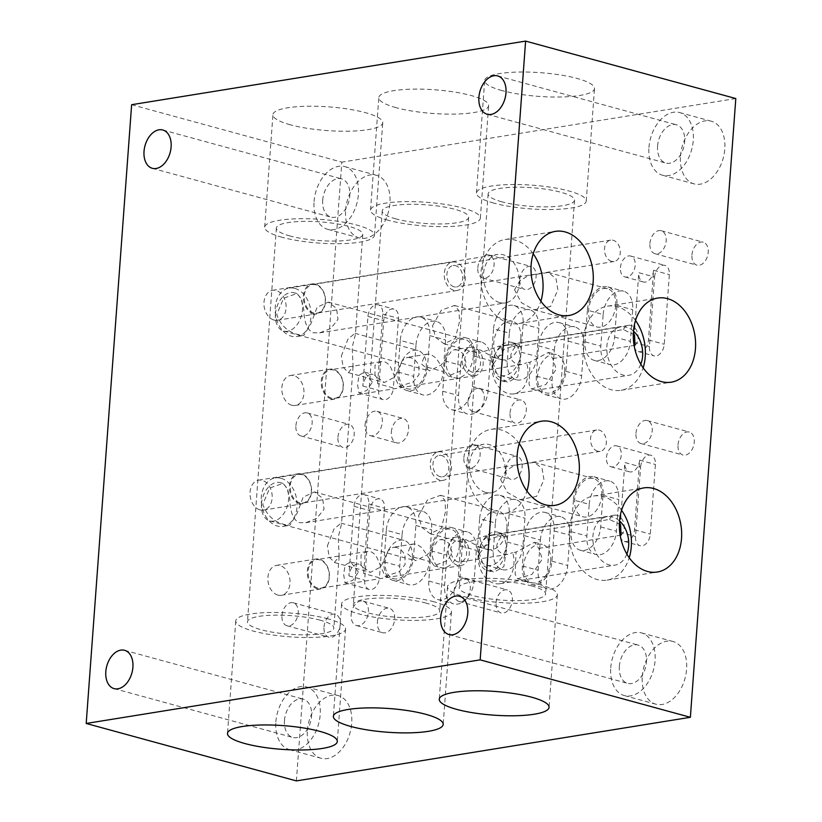 <?xml version="1.0" encoding="UTF-8"?>
<svg xmlns="http://www.w3.org/2000/svg" width="822" height="822" viewBox="0 0 822 822"><rect width="100%" height="100%" fill="white"/><g stroke="black" fill="none" stroke-linecap="round" stroke-linejoin="round"><path stroke-width="0.62" stroke-dasharray="4.11 3.08" d="M280.908 478.24A24.547 17.745 80.8 0 0 275.236 477.911A24.547 17.745 80.8 0 0 261.232 501.101A24.547 17.745 80.8 0 0 277.394 526.049A24.547 17.745 80.8 0 0 283.066 526.378A24.547 17.745 80.8 0 0 297.071 503.187A24.547 17.745 80.8 0 0 280.908 478.24M285.563 524.734C274.476 522.422 266.893 515.61 262.793 504.307L269.75 488.032L282.984 483.357L287.566 488.658L289.878 499.94C290.217 511.839 293.187 519.391 298.787 522.597L305.763 522.72L316.799 518.353L324.032 509.27L322.635 498.235L314.312 491.916L303.154 497.176L296.948 513.647L289.919 525.279L285.563 524.734M485.71 492.419A24.547 17.745 -99.2 0 1 469.547 467.471A24.547 17.745 -99.2 0 1 483.552 444.281A24.547 17.745 -99.2 0 1 489.224 444.61A24.547 17.745 -99.2 0 1 505.386 469.557A24.547 17.745 -99.2 0 1 491.381 492.748A24.547 17.745 -99.2 0 1 485.71 492.419M479.473 553.689L490.703 538.646L505.499 534.331L507.246 538.595L506.558 549.312L503.814 566.697L493.734 572.287L483.49 565.628L479.473 553.689M478.938 553.545A19.851 13.029 105.3 0 1 497.721 532.204A19.851 13.029 105.3 0 1 506.033 549.168A19.851 13.029 105.3 0 1 487.251 570.509A19.851 13.029 105.3 0 1 478.938 553.545M626.857 554.038A24.547 17.745 -99.2 0 1 614.712 565.187A24.547 17.745 -99.2 0 1 609.04 564.858A24.547 17.745 -99.2 0 1 592.878 539.91A24.547 17.745 -99.2 0 1 606.883 516.709A24.547 17.745 -99.2 0 1 612.554 517.038A24.547 17.745 -99.2 0 1 619.552 520.994M620.62 524.826L609.492 519.432L501.153 536.92A24.547 17.745 80.8 0 0 497.813 535.564A24.547 17.745 80.8 0 0 492.142 535.235A24.547 17.745 80.8 0 0 478.137 558.436A24.547 17.745 80.8 0 0 494.299 583.373A24.547 17.745 80.8 0 0 499.961 583.702A24.547 17.745 80.8 0 0 512.671 552.62L516.052 552.076L515.117 574.27L517.552 578.791L531.916 574.383L542.284 559.073L538.831 548.397L534.506 542.253L516.052 552.076M621.576 510.318A42.6 30.794 80.8 0 0 603.338 496.591A42.6 30.794 80.8 0 0 593.494 496.015A42.6 30.794 80.8 0 0 569.194 536.273A42.6 30.794 80.8 0 0 597.245 579.561A42.6 30.794 80.8 0 0 607.078 580.127A42.6 30.794 80.8 0 0 629.231 557.727M519.268 443.623A42.6 30.794 80.8 0 0 501.019 429.906A42.6 30.794 80.8 0 0 491.186 429.331A42.6 30.794 80.8 0 0 466.875 469.578A42.6 30.794 80.8 0 0 494.926 512.866A42.6 30.794 80.8 0 0 504.77 513.442A42.6 30.794 80.8 0 0 526.923 491.032M299.753 502.766A14.436 10.439 -99.2 0 1 290.248 488.093A14.436 10.439 -99.2 0 1 298.489 474.448A14.436 10.439 -99.2 0 1 301.818 474.643A14.436 10.439 -99.2 0 1 311.333 489.316A14.436 10.439 -99.2 0 1 303.092 502.961A14.436 10.439 -99.2 0 1 299.753 502.766M439.811 480.161A14.436 10.439 -99.2 0 1 430.307 465.488A14.436 10.439 -99.2 0 1 438.547 451.843A14.436 10.439 -99.2 0 1 441.876 452.038A14.436 10.439 -99.2 0 1 451.391 466.711A14.436 10.439 -99.2 0 1 443.15 480.356A14.436 10.439 -99.2 0 1 439.811 480.161M440.068 476.647A10.83 7.83 -99.2 0 1 432.937 465.642A10.83 7.83 -99.2 0 1 439.123 455.409A10.83 7.83 -99.2 0 1 441.62 455.552A10.83 7.83 -99.2 0 1 448.75 466.557A10.83 7.83 -99.2 0 1 442.575 476.791A10.83 7.83 -99.2 0 1 440.068 476.647M597.656 451.206A10.83 7.83 -99.2 0 1 590.525 440.191A10.83 7.83 -99.2 0 1 596.71 429.968A10.83 7.83 -99.2 0 1 599.207 430.112A10.83 7.83 -99.2 0 1 606.338 441.116A10.83 7.83 -99.2 0 1 600.163 451.35A10.83 7.83 -99.2 0 1 597.656 451.206M260.009 509.887A15.166 10.963 -99.2 0 1 250.032 494.474A15.166 10.963 -99.2 0 1 258.683 480.151A15.166 10.963 -99.2 0 1 262.177 480.346A15.166 10.963 -99.2 0 1 272.164 495.758A15.166 10.963 -99.2 0 1 263.513 510.082A15.166 10.963 -99.2 0 1 260.009 509.887M299.413 503.526A15.166 10.963 -99.2 0 1 289.426 488.114A15.166 10.963 -99.2 0 1 298.078 473.791A15.166 10.963 -99.2 0 1 301.582 473.986A15.166 10.963 -99.2 0 1 311.559 489.398A15.166 10.963 -99.2 0 1 302.907 503.722A15.166 10.963 -99.2 0 1 299.413 503.526M277.877 595.097A15.166 10.963 -99.2 0 1 267.89 579.685A15.166 10.963 -99.2 0 1 276.541 565.361A15.166 10.963 -99.2 0 1 280.045 565.567A15.166 10.963 -99.2 0 1 290.032 580.969A15.166 10.963 -99.2 0 1 281.381 595.303A15.166 10.963 -99.2 0 1 277.877 595.097M317.271 588.737A15.166 10.963 -99.2 0 1 307.294 573.324A15.166 10.963 -99.2 0 1 315.946 559.001A15.166 10.963 -99.2 0 1 319.439 559.207A15.166 10.963 -99.2 0 1 329.427 574.609A15.166 10.963 -99.2 0 1 320.775 588.942A15.166 10.963 -99.2 0 1 317.271 588.737M317.621 587.987A14.436 10.439 -99.2 0 1 308.116 573.314A14.436 10.439 -99.2 0 1 316.357 559.669A14.436 10.439 -99.2 0 1 319.686 559.854A14.436 10.439 -99.2 0 1 329.19 574.537A14.436 10.439 -99.2 0 1 320.96 588.182A14.436 10.439 -99.2 0 1 317.621 587.987M609.492 519.432A10.83 7.83 -99.2 0 1 614.568 515.178A10.83 7.83 -99.2 0 1 617.075 515.322A10.83 7.83 -99.2 0 1 623.929 524.087A10.83 7.83 -99.2 0 1 621.011 535.132M443.654 539.849L440.366 539.643L438.044 540.424L427.337 554.778L415.511 560.738L407.496 553.761L410.959 544.801L413.353 544L416.733 544.195L422.035 547.822L434.098 565.824L447.898 560.399L451.966 552.035L449.12 543.455L443.654 539.849M396.368 547.483L393.173 547.267L388.128 550.709L380.894 566.841L370.445 572.348L361.043 565.711L361.043 555.086L366.982 551.49L370.455 551.665C373.743 552.754 376.209 555.425 377.863 559.679L385.086 576.345L399.143 571.804L405.061 564.58L404.948 555.302C402.842 551.11 399.985 548.5 396.368 547.483M457.679 565.372A14.436 10.439 -99.2 0 1 448.165 550.699A14.436 10.439 -99.2 0 1 456.405 537.054A14.436 10.439 -99.2 0 1 459.745 537.249A14.436 10.439 -99.2 0 1 469.249 551.922A14.436 10.439 -99.2 0 1 461.008 565.567A14.436 10.439 -99.2 0 1 457.679 565.372M487.364 536.263L484.569 536.17L465.067 543.188L463.875 539.509L466.074 539.694L479.668 547.175L488.967 544.544L487.364 536.263M457.936 561.858A10.83 7.83 -99.2 0 1 450.805 550.853A10.83 7.83 -99.2 0 1 456.981 540.619A10.83 7.83 -99.2 0 1 459.488 540.763A10.83 7.83 -99.2 0 1 466.619 551.768A10.83 7.83 -99.2 0 1 460.433 562.001A10.83 7.83 -99.2 0 1 457.936 561.858M501.153 536.92C494.597 545.068 495.553 550.894 504.02 554.418L507.842 554.347L512.671 552.62M323.991 627.063A11.909 7.819 105.3 0 1 335.263 614.26A11.909 7.819 105.3 0 1 340.246 624.443A11.909 7.819 105.3 0 1 328.975 637.245A11.909 7.819 105.3 0 1 323.991 627.063M281.956 615.575A11.909 7.819 105.3 0 1 293.218 602.773A11.909 7.819 105.3 0 1 298.201 612.955A11.909 7.819 105.3 0 1 286.94 625.758A11.909 7.819 105.3 0 1 281.956 615.575M678.016 444.846A11.909 7.819 105.3 0 1 689.278 432.043A11.909 7.819 105.3 0 1 694.261 442.226A11.909 7.819 105.3 0 1 683 455.028A11.909 7.819 105.3 0 1 678.016 444.846M635.971 433.358A11.909 7.819 105.3 0 1 647.243 420.556A11.909 7.819 105.3 0 1 652.226 430.738A11.909 7.819 105.3 0 1 640.955 443.541A11.909 7.819 105.3 0 1 635.971 433.358M505.91 469.157A11.909 7.819 105.3 0 1 517.172 456.354A11.909 7.819 105.3 0 1 522.155 466.536A11.909 7.819 105.3 0 1 510.894 479.339A11.909 7.819 105.3 0 1 505.91 469.157M463.865 457.669A11.909 7.819 105.3 0 1 475.137 444.866A11.909 7.819 105.3 0 1 480.12 455.049A11.909 7.819 105.3 0 1 468.859 467.852A11.909 7.819 105.3 0 1 463.865 457.669M496.098 602.752A11.909 7.819 105.3 0 1 507.359 589.949A11.909 7.819 105.3 0 1 512.353 600.132A11.909 7.819 105.3 0 1 501.081 612.935A11.909 7.819 105.3 0 1 496.098 602.752M454.063 591.265A11.909 7.819 105.3 0 1 465.324 578.462A11.909 7.819 105.3 0 1 470.307 588.644A11.909 7.819 105.3 0 1 459.046 601.447A11.909 7.819 105.3 0 1 454.063 591.265M377.411 621.915A12.638 8.292 105.3 0 1 389.361 608.331A12.638 8.292 105.3 0 1 394.652 619.13A12.638 8.292 105.3 0 1 382.703 632.714A12.638 8.292 105.3 0 1 377.411 621.915M351.138 614.733A12.638 8.292 105.3 0 1 363.088 601.149A12.638 8.292 105.3 0 1 368.379 611.948A12.638 8.292 105.3 0 1 356.429 625.532A12.638 8.292 105.3 0 1 351.138 614.733M606.472 457.525A10.83 7.11 105.3 0 1 616.716 445.884A10.83 7.11 105.3 0 1 621.247 455.141A10.83 7.11 105.3 0 1 611.003 466.783A10.83 7.11 105.3 0 1 606.472 457.525M261.478 503.948A19.851 13.029 105.3 0 1 280.251 482.606A19.851 13.029 105.3 0 1 288.563 499.581A19.851 13.029 105.3 0 1 269.78 520.922A19.851 13.029 105.3 0 1 261.478 503.948M459.344 546.25A19.851 13.029 -74.7 0 0 451.042 529.286A19.851 13.029 -74.7 0 0 432.259 550.617A19.851 13.029 -74.7 0 0 440.571 567.591A19.851 13.029 -74.7 0 0 459.344 546.25M550.699 561.375A19.851 13.029 -74.7 0 0 542.386 544.411A19.851 13.029 -74.7 0 0 523.614 565.752A19.851 13.029 -74.7 0 0 531.916 582.716A19.851 13.029 -74.7 0 0 550.699 561.375M363.673 573.509L368.78 503.896A10.83 7.11 105.3 0 0 364.249 494.639A10.83 7.11 105.3 0 0 354.005 506.28L348.898 575.893A10.83 7.11 105.3 0 1 359.142 564.252A10.83 7.11 105.3 0 1 363.673 573.509L379.435 577.815A10.83 7.11 105.3 0 1 369.191 589.456A10.83 7.11 105.3 0 1 364.66 580.198L369.777 510.585A10.83 7.11 105.3 0 1 380.011 498.954A10.83 7.11 105.3 0 1 384.552 508.202L379.435 577.815M358.413 572.071L350.686 561.94L345.106 564.981L343.637 574.455L344.973 582.839L352.761 580.394L358.413 572.071M640.626 466.865A10.83 7.11 105.3 0 1 650.87 455.224A10.83 7.11 105.3 0 1 655.401 464.471L650.294 534.084A10.83 7.11 105.3 0 1 640.05 545.726A10.83 7.11 105.3 0 1 635.519 536.468L640.626 466.865L624.864 462.55A10.83 7.11 105.3 0 0 629.395 471.807A10.83 7.11 105.3 0 0 639.639 460.166L634.522 529.779A10.83 7.11 105.3 0 1 624.288 541.421A10.83 7.11 105.3 0 1 619.757 532.163L624.864 462.55M294.851 288.388A24.547 17.745 80.8 0 0 289.18 288.06A24.547 17.745 80.8 0 0 275.175 311.261A24.547 17.745 80.8 0 0 291.337 336.208A24.547 17.745 80.8 0 0 297.009 336.537A24.547 17.745 80.8 0 0 311.014 313.336A24.547 17.745 80.8 0 0 294.851 288.388M299.506 334.893C288.419 332.571 280.826 325.769 276.737 314.466L283.693 298.18L296.917 293.516L301.499 298.807L303.821 310.089C304.161 321.998 307.12 329.55 312.73 332.756L319.707 332.869L330.742 328.502L337.976 319.429L336.568 308.384L328.255 302.075L317.097 307.325L310.891 323.796L303.852 335.427L299.506 334.893M499.653 302.578A24.547 17.745 -99.2 0 1 483.49 277.63A24.547 17.745 -99.2 0 1 497.495 254.43A24.547 17.745 -99.2 0 1 503.167 254.758A24.547 17.745 -99.2 0 1 519.329 279.706A24.547 17.745 -99.2 0 1 505.325 302.907A24.547 17.745 -99.2 0 1 499.653 302.578M493.416 363.848L504.646 348.805L519.442 344.48L521.189 348.754L520.501 359.471L517.757 376.856L507.677 382.435L497.433 375.777L493.416 363.848M492.881 363.694A19.851 13.029 105.3 0 1 511.664 342.353A19.851 13.029 105.3 0 1 519.966 359.327A19.851 13.029 105.3 0 1 501.194 380.668A19.851 13.029 105.3 0 1 492.881 363.694M640.8 364.197A24.547 17.745 -99.2 0 1 628.655 375.335A24.547 17.745 -99.2 0 1 622.984 375.007A24.547 17.745 -99.2 0 1 606.821 350.059A24.547 17.745 -99.2 0 1 620.826 326.868A24.547 17.745 -99.2 0 1 626.498 327.197A24.547 17.745 -99.2 0 1 633.495 331.143M634.553 334.986L623.436 329.581L515.096 347.069A24.547 17.745 80.8 0 0 511.746 345.723A24.547 17.745 80.8 0 0 506.085 345.394A24.547 17.745 80.8 0 0 492.07 368.585A24.547 17.745 80.8 0 0 508.243 393.533A24.547 17.745 80.8 0 0 513.904 393.861A24.547 17.745 80.8 0 0 526.614 362.779L529.995 362.235L529.049 384.429L531.495 388.94L545.859 384.542L556.227 369.232L552.774 358.556L548.449 352.412L529.995 362.235M635.519 320.467A42.6 30.794 80.8 0 0 617.271 306.74A42.6 30.794 80.8 0 0 607.437 306.174A42.6 30.794 80.8 0 0 583.137 346.422A42.6 30.794 80.8 0 0 611.178 389.71A42.6 30.794 80.8 0 0 621.021 390.286A42.6 30.794 80.8 0 0 643.174 367.876M533.211 253.782A42.6 30.794 80.8 0 0 514.962 240.055A42.6 30.794 80.8 0 0 505.129 239.49A42.6 30.794 80.8 0 0 480.819 279.737A42.6 30.794 80.8 0 0 508.869 323.025A42.6 30.794 80.8 0 0 518.703 323.601A42.6 30.794 80.8 0 0 540.855 301.191M313.696 312.925A14.436 10.439 -99.2 0 1 304.191 298.252A14.436 10.439 -99.2 0 1 312.432 284.607A14.436 10.439 -99.2 0 1 315.761 284.802A14.436 10.439 -99.2 0 1 325.276 299.475A14.436 10.439 -99.2 0 1 317.035 313.12A14.436 10.439 -99.2 0 1 313.696 312.925M453.754 290.31A14.436 10.439 -99.2 0 1 444.25 275.637A14.436 10.439 -99.2 0 1 452.49 261.992A14.436 10.439 -99.2 0 1 455.82 262.187A14.436 10.439 -99.2 0 1 465.324 276.86A14.436 10.439 -99.2 0 1 457.094 290.505A14.436 10.439 -99.2 0 1 453.754 290.31M454.011 286.796A10.83 7.83 -99.2 0 1 446.88 275.791A10.83 7.83 -99.2 0 1 453.066 265.557A10.83 7.83 -99.2 0 1 455.563 265.701A10.83 7.83 -99.2 0 1 462.694 276.706A10.83 7.83 -99.2 0 1 456.518 286.94A10.83 7.83 -99.2 0 1 454.011 286.796M611.599 261.355A10.83 7.83 -99.2 0 1 604.468 250.35A10.83 7.83 -99.2 0 1 610.654 240.116A10.83 7.83 -99.2 0 1 613.15 240.26A10.83 7.83 -99.2 0 1 620.281 251.265A10.83 7.83 -99.2 0 1 614.106 261.499A10.83 7.83 -99.2 0 1 611.599 261.355M273.952 320.035A15.166 10.963 -99.2 0 1 263.965 304.633A15.166 10.963 -99.2 0 1 272.616 290.3A15.166 10.963 -99.2 0 1 276.12 290.505A15.166 10.963 -99.2 0 1 286.107 305.918A15.166 10.963 -99.2 0 1 277.456 320.241A15.166 10.963 -99.2 0 1 273.952 320.035M313.346 313.675A15.166 10.963 -99.2 0 1 303.369 298.273A15.166 10.963 -99.2 0 1 312.021 283.939A15.166 10.963 -99.2 0 1 315.514 284.145A15.166 10.963 -99.2 0 1 325.502 299.557A15.166 10.963 -99.2 0 1 316.85 313.881A15.166 10.963 -99.2 0 1 313.346 313.675M291.82 405.246A15.166 10.963 -99.2 0 1 281.833 389.844A15.166 10.963 -99.2 0 1 290.485 375.51A15.166 10.963 -99.2 0 1 293.988 375.716A15.166 10.963 -99.2 0 1 303.965 391.128A15.166 10.963 -99.2 0 1 295.314 405.452A15.166 10.963 -99.2 0 1 291.82 405.246M331.215 398.886A15.166 10.963 -99.2 0 1 321.227 383.484A15.166 10.963 -99.2 0 1 329.879 369.15A15.166 10.963 -99.2 0 1 333.383 369.355A15.166 10.963 -99.2 0 1 343.37 384.768A15.166 10.963 -99.2 0 1 334.718 399.091A15.166 10.963 -99.2 0 1 331.215 398.886M331.564 398.136A14.436 10.439 -99.2 0 1 322.049 383.463A14.436 10.439 -99.2 0 1 330.29 369.818A14.436 10.439 -99.2 0 1 333.629 370.013A14.436 10.439 -99.2 0 1 343.134 384.686A14.436 10.439 -99.2 0 1 334.893 398.331A14.436 10.439 -99.2 0 1 331.564 398.136M623.436 329.581A10.83 7.83 -99.2 0 1 628.511 325.327A10.83 7.83 -99.2 0 1 631.019 325.471A10.83 7.83 -99.2 0 1 637.872 334.235A10.83 7.83 -99.2 0 1 634.954 345.291M457.597 349.997L454.309 349.802L451.987 350.583L441.27 364.927L429.454 370.897L421.439 363.91L424.902 354.95L427.296 354.159L430.677 354.344L435.979 357.981L448.041 375.973L461.841 370.558L465.91 362.194L463.063 353.604L457.597 349.997M410.312 357.632L407.116 357.416L402.071 360.868L394.837 376.99L384.388 382.507L374.986 375.86L374.986 365.235L380.915 361.649L384.398 361.814C387.686 362.903 390.152 365.574 391.806 369.838L399.03 386.504L413.086 381.953L419.004 374.729L418.891 365.461C416.785 361.259 413.928 358.649 410.312 357.632M471.623 375.531A14.436 10.439 -99.2 0 1 462.108 360.848A14.436 10.439 -99.2 0 1 470.348 347.213A14.436 10.439 -99.2 0 1 473.688 347.398A14.436 10.439 -99.2 0 1 483.192 362.07A14.436 10.439 -99.2 0 1 474.952 375.716A14.436 10.439 -99.2 0 1 471.623 375.531M501.307 346.411L498.512 346.319L479 353.337L477.818 349.658L480.017 349.853L493.611 357.334L502.91 354.703L501.307 346.411M471.879 372.006A10.83 7.83 -99.2 0 1 464.749 361.002A10.83 7.83 -99.2 0 1 470.924 350.768A10.83 7.83 -99.2 0 1 473.431 350.912A10.83 7.83 -99.2 0 1 480.562 361.927A10.83 7.83 -99.2 0 1 474.376 372.161A10.83 7.83 -99.2 0 1 471.879 372.006M515.096 347.069C508.541 355.217 509.496 361.053 517.963 364.567L521.785 364.506L526.614 362.779M337.934 437.222A11.909 7.819 105.3 0 1 349.196 424.409A11.909 7.819 105.3 0 1 354.19 434.591A11.909 7.819 105.3 0 1 342.918 447.394A11.909 7.819 105.3 0 1 337.934 437.222M295.899 425.734A11.909 7.819 105.3 0 1 307.161 412.921A11.909 7.819 105.3 0 1 312.144 423.104A11.909 7.819 105.3 0 1 300.883 435.907A11.909 7.819 105.3 0 1 295.899 425.734M691.949 254.995A11.909 7.819 105.3 0 1 703.221 242.192A11.909 7.819 105.3 0 1 708.204 252.375A11.909 7.819 105.3 0 1 696.943 265.177A11.909 7.819 105.3 0 1 691.949 254.995M649.914 243.507A11.909 7.819 105.3 0 1 661.176 230.705A11.909 7.819 105.3 0 1 666.169 240.887A11.909 7.819 105.3 0 1 654.898 253.69A11.909 7.819 105.3 0 1 649.914 243.507M519.853 279.316A11.909 7.819 105.3 0 1 531.115 266.503A11.909 7.819 105.3 0 1 536.098 276.685A11.909 7.819 105.3 0 1 524.837 289.488A11.909 7.819 105.3 0 1 519.853 279.316M477.808 267.828A11.909 7.819 105.3 0 1 489.08 255.015A11.909 7.819 105.3 0 1 494.063 265.198A11.909 7.819 105.3 0 1 482.791 278A11.909 7.819 105.3 0 1 477.808 267.828M510.041 412.911A11.909 7.819 105.3 0 1 521.302 400.098A11.909 7.819 105.3 0 1 526.286 410.281A11.909 7.819 105.3 0 1 515.024 423.083A11.909 7.819 105.3 0 1 510.041 412.911M467.995 401.413A11.909 7.819 105.3 0 1 479.267 388.611A11.909 7.819 105.3 0 1 484.25 398.793A11.909 7.819 105.3 0 1 472.989 411.596A11.909 7.819 105.3 0 1 467.995 401.413M391.354 432.064A12.638 8.292 105.3 0 1 403.304 418.49A12.638 8.292 105.3 0 1 408.596 429.29A12.638 8.292 105.3 0 1 396.646 442.863A12.638 8.292 105.3 0 1 391.354 432.064M365.081 424.892A12.638 8.292 105.3 0 1 377.031 411.308A12.638 8.292 105.3 0 1 382.312 422.107A12.638 8.292 105.3 0 1 370.373 435.681A12.638 8.292 105.3 0 1 365.081 424.892M620.415 267.684A10.83 7.11 105.3 0 1 630.659 256.043A10.83 7.11 105.3 0 1 635.19 265.3A10.83 7.11 105.3 0 1 624.946 276.932A10.83 7.11 105.3 0 1 620.415 267.684M275.421 314.107A19.851 13.029 105.3 0 1 294.194 292.766A19.851 13.029 105.3 0 1 302.506 309.73A19.851 13.029 105.3 0 1 283.724 331.071A19.851 13.029 105.3 0 1 275.421 314.107M473.287 356.399A19.851 13.029 -74.7 0 0 464.985 339.435A19.851 13.029 -74.7 0 0 446.202 360.776A19.851 13.029 -74.7 0 0 454.515 377.74A19.851 13.029 -74.7 0 0 473.287 356.399M564.642 371.534A19.851 13.029 -74.7 0 0 556.33 354.559A19.851 13.029 -74.7 0 0 537.547 375.901A19.851 13.029 -74.7 0 0 545.859 392.875A19.851 13.029 -74.7 0 0 564.642 371.534M377.617 383.658L382.723 314.055A10.83 7.11 105.3 0 0 378.192 304.798A10.83 7.11 105.3 0 0 367.948 316.439L362.841 386.042A10.83 7.11 105.3 0 1 373.075 374.411A10.83 7.11 105.3 0 1 377.617 383.658L393.378 387.974A10.83 7.11 105.3 0 1 383.134 399.605A10.83 7.11 105.3 0 1 378.603 390.358L383.72 320.744A10.83 7.11 105.3 0 1 393.954 309.103A10.83 7.11 105.3 0 1 398.485 318.361L393.378 387.974M372.356 382.22L364.619 372.099L359.05 375.14L357.58 384.614L358.916 392.988L366.704 390.553L372.356 382.22M654.569 277.014A10.83 7.11 105.3 0 1 664.813 265.372A10.83 7.11 105.3 0 1 669.344 274.63L664.238 344.243A10.83 7.11 105.3 0 1 653.993 355.885A10.83 7.11 105.3 0 1 649.462 346.627L654.569 277.014L638.807 272.709A10.83 7.11 105.3 0 0 643.338 281.967A10.83 7.11 105.3 0 0 653.582 270.325L648.466 339.928A10.83 7.11 105.3 0 1 638.221 351.569A10.83 7.11 105.3 0 1 633.69 342.322L638.807 272.709M680.482 156.108A32.49 21.321 105.3 0 1 711.205 121.183A32.49 21.321 105.3 0 1 724.798 148.946A32.49 21.321 105.3 0 1 694.076 183.871A32.49 21.321 105.3 0 1 680.482 156.108M648.948 147.487A32.49 21.321 105.3 0 1 679.681 112.573A32.49 21.321 105.3 0 1 693.275 140.336A32.49 21.321 105.3 0 1 662.553 175.25A32.49 21.321 105.3 0 1 648.948 147.487M657.569 146.1A19.851 13.029 105.3 0 1 676.342 124.759A19.851 13.029 105.3 0 1 684.654 141.723A19.851 13.029 105.3 0 1 665.882 163.064A19.851 13.029 105.3 0 1 657.569 146.1M642.27 676.424A32.49 21.321 105.3 0 1 673.002 641.499A32.49 21.321 105.3 0 1 686.596 669.272A32.49 21.321 105.3 0 1 655.864 704.187A32.49 21.321 105.3 0 1 642.27 676.424M610.746 667.803A32.49 21.321 105.3 0 1 641.468 632.889A32.49 21.321 105.3 0 1 655.062 660.652A32.49 21.321 105.3 0 1 624.34 695.576A32.49 21.321 105.3 0 1 610.746 667.803M619.356 666.416A19.851 13.029 105.3 0 1 638.139 645.075A19.851 13.029 105.3 0 1 646.441 662.039A19.851 13.029 105.3 0 1 627.669 683.38A19.851 13.029 105.3 0 1 619.356 666.416M307.397 730.491A32.49 21.321 105.3 0 1 338.119 695.566A32.49 21.321 105.3 0 1 351.713 723.329A32.49 21.321 105.3 0 1 320.991 758.254A32.49 21.321 105.3 0 1 307.397 730.491M275.863 721.87A32.49 21.321 105.3 0 1 306.596 686.956A32.49 21.321 105.3 0 1 320.19 714.719A32.49 21.321 105.3 0 1 289.457 749.633A32.49 21.321 105.3 0 1 275.863 721.87M284.484 720.483A19.851 13.029 105.3 0 1 303.256 699.142A19.851 13.029 105.3 0 1 311.569 716.106A19.851 13.029 105.3 0 1 292.796 737.447A19.851 13.029 105.3 0 1 284.484 720.483M345.61 210.175A32.49 21.321 105.3 0 1 376.332 175.25A32.49 21.321 105.3 0 1 389.926 203.013A32.49 21.321 105.3 0 1 359.204 237.938A32.49 21.321 105.3 0 1 345.61 210.175M314.076 201.554A32.49 21.321 105.3 0 1 344.798 166.63A32.49 21.321 105.3 0 1 358.402 194.403A32.49 21.321 105.3 0 1 327.67 229.317A32.49 21.321 105.3 0 1 314.076 201.554M322.697 200.167A19.851 13.029 105.3 0 1 341.469 178.826A19.851 13.029 105.3 0 1 349.782 195.79A19.851 13.029 105.3 0 1 330.999 217.131A19.851 13.029 105.3 0 1 322.697 200.167M502.047 90.595A55.053 11.878 4.2 0 1 484.692 80.494A55.053 11.878 4.2 0 1 518.168 72.059A55.053 11.878 4.2 0 1 577.147 78.47A55.053 11.878 4.2 0 1 594.512 88.56A55.053 11.878 4.2 0 1 561.036 96.996A55.053 11.878 4.2 0 1 502.047 90.595M493.786 203.096A55.053 11.878 4.2 0 1 476.431 192.995A55.053 11.878 4.2 0 1 509.907 184.56A55.053 11.878 4.2 0 1 568.886 190.971A55.053 11.878 4.2 0 1 586.24 201.061A55.053 11.878 4.2 0 1 552.774 209.497A55.053 11.878 4.2 0 1 493.786 203.096M396.173 107.682A55.053 11.878 4.2 0 1 378.808 97.592A55.053 11.878 4.2 0 1 412.284 89.156A55.053 11.878 4.2 0 1 471.273 95.558A55.053 11.878 4.2 0 1 488.628 105.658A55.053 11.878 4.2 0 1 455.152 114.083A55.053 11.878 4.2 0 1 396.173 107.682M387.912 220.183A55.053 11.878 4.2 0 1 370.547 210.093A55.053 11.878 4.2 0 1 404.023 201.657A55.053 11.878 4.2 0 1 463.012 208.058A55.053 11.878 4.2 0 1 480.367 218.159A55.053 11.878 4.2 0 1 446.891 226.584A55.053 11.878 4.2 0 1 387.912 220.183M290.289 124.78A55.053 11.878 4.2 0 1 272.935 114.679A55.053 11.878 4.2 0 1 306.401 106.254A55.053 11.878 4.2 0 1 365.389 112.655A55.053 11.878 4.2 0 1 382.744 122.745A55.053 11.878 4.2 0 1 349.278 131.181A55.053 11.878 4.2 0 1 290.289 124.78M282.028 237.281A55.053 11.878 4.2 0 1 264.674 227.18A55.053 11.878 4.2 0 1 298.139 218.755A55.053 11.878 4.2 0 1 357.128 225.156A55.053 11.878 4.2 0 1 374.483 235.246A55.053 11.878 4.2 0 1 341.017 243.682A55.053 11.878 4.2 0 1 282.028 237.281M539.972 584.719A55.053 11.878 -175.8 0 0 480.983 578.318A55.053 11.878 -175.8 0 0 447.517 586.754A55.053 11.878 -175.8 0 0 464.872 596.844A55.053 11.878 -175.8 0 0 523.861 603.245A55.053 11.878 -175.8 0 0 557.326 594.82A55.053 11.878 -175.8 0 0 539.972 584.719M434.088 601.817A55.053 11.878 -175.8 0 0 375.109 595.416A55.053 11.878 -175.8 0 0 341.633 603.841A55.053 11.878 -175.8 0 0 358.988 613.942A55.053 11.878 -175.8 0 0 417.977 620.343A55.053 11.878 -175.8 0 0 451.453 611.907A55.053 11.878 -175.8 0 0 434.088 601.817M328.214 618.904A55.053 11.878 -175.8 0 0 269.226 612.503A55.053 11.878 -175.8 0 0 235.76 620.939A55.053 11.878 -175.8 0 0 253.114 631.029A55.053 11.878 -175.8 0 0 312.093 637.44A55.053 11.878 -175.8 0 0 345.569 629.005A55.053 11.878 -175.8 0 0 328.214 618.904M531.968 586.014A43.319 9.35 -175.8 0 0 485.555 580.969A43.319 9.35 -175.8 0 0 459.221 587.607A43.319 9.35 -175.8 0 0 472.876 595.549A43.319 9.35 -175.8 0 0 519.288 600.594A43.319 9.35 -175.8 0 0 545.623 593.957A43.319 9.35 -175.8 0 0 531.968 586.014M501.79 201.801A43.319 9.35 4.2 0 1 488.134 193.858A43.319 9.35 4.2 0 1 514.469 187.221A43.319 9.35 4.2 0 1 560.881 192.256A43.319 9.35 4.2 0 1 574.547 200.198A43.319 9.35 4.2 0 1 548.202 206.836A43.319 9.35 4.2 0 1 501.79 201.801M426.094 603.101A43.319 9.35 -175.8 0 0 379.672 598.067A43.319 9.35 -175.8 0 0 353.337 604.704A43.319 9.35 -175.8 0 0 366.992 612.647A43.319 9.35 -175.8 0 0 413.404 617.682A43.319 9.35 -175.8 0 0 439.749 611.054A43.319 9.35 -175.8 0 0 426.094 603.101M395.906 218.899A43.319 9.35 4.2 0 1 382.251 210.946A43.319 9.35 4.2 0 1 408.596 204.318A43.319 9.35 4.2 0 1 455.008 209.353A43.319 9.35 4.2 0 1 468.663 217.296A43.319 9.35 4.2 0 1 442.328 223.933A43.319 9.35 4.2 0 1 395.906 218.899M320.21 620.199A43.319 9.35 -175.8 0 0 273.798 615.164A43.319 9.35 -175.8 0 0 247.453 621.802A43.319 9.35 -175.8 0 0 261.119 629.744A43.319 9.35 -175.8 0 0 307.531 634.779A43.319 9.35 -175.8 0 0 333.866 628.142A43.319 9.35 -175.8 0 0 320.21 620.199M290.032 235.986A43.319 9.35 4.2 0 1 276.377 228.043A43.319 9.35 4.2 0 1 302.712 221.406A43.319 9.35 4.2 0 1 349.124 226.451A43.319 9.35 4.2 0 1 362.779 234.393A43.319 9.35 4.2 0 1 336.445 241.031A43.319 9.35 4.2 0 1 290.032 235.986M426.248 367.475A19.851 13.029 -74.7 0 0 417.936 350.501A19.851 13.029 -74.7 0 0 399.163 371.842A19.851 13.029 -74.7 0 0 407.465 388.816A19.851 13.029 -74.7 0 0 426.248 367.475M341.325 356.039L347.953 339.137L354.981 333.3L355.443 334.349L352.176 347.233L353.09 366.458L348.353 372.654L343.185 367.218L341.325 356.039M520.85 338.304A19.851 13.029 -74.7 0 0 512.538 321.33A19.851 13.029 -74.7 0 0 493.765 342.671A19.851 13.029 -74.7 0 0 502.067 359.646A19.851 13.029 -74.7 0 0 520.85 338.304M432.454 325.923L441.291 310.213L454.463 305.465L458.995 310.747L459.539 321.546L455.275 338.51L443.993 343.771L435.609 337.441L432.454 325.923M615.709 305.62A19.851 13.029 -74.7 0 0 607.396 288.656A19.851 13.029 -74.7 0 0 588.624 309.986A19.851 13.029 -74.7 0 0 596.926 326.961A19.851 13.029 -74.7 0 0 615.709 305.62M514.551 289.755L519.648 281.052L528.546 275.483L548.284 272.493L556.001 278.627L557.871 289.817L550.545 306.524L533.971 309.75L521.261 302.578L514.551 289.755M412.305 557.316A19.851 13.029 -74.7 0 0 403.992 540.352A19.851 13.029 -74.7 0 0 385.22 561.693A19.851 13.029 -74.7 0 0 393.533 578.657A19.851 13.029 -74.7 0 0 412.305 557.316M327.392 545.89L334.009 528.988L341.038 523.152L341.5 524.2L338.232 537.074L339.147 556.309L334.41 562.505L329.242 557.059L327.392 545.89M506.907 528.145A19.851 13.029 -74.7 0 0 498.594 511.181A19.851 13.029 -74.7 0 0 479.822 532.522A19.851 13.029 -74.7 0 0 488.134 549.486A19.851 13.029 -74.7 0 0 506.907 528.145M418.511 515.764L427.348 500.053L440.52 495.306L445.051 500.588L445.596 511.397L441.342 528.361L430.05 533.622L421.676 527.282L418.511 515.764M601.766 495.461A19.851 13.029 -74.7 0 0 593.453 478.496A19.851 13.029 -74.7 0 0 574.681 499.838A19.851 13.029 -74.7 0 0 582.993 516.802A19.851 13.029 -74.7 0 0 601.766 495.461M500.608 479.596L505.705 470.903L514.603 465.334L534.341 462.344L542.058 468.478L543.938 479.658L536.602 496.375L520.038 499.601L507.318 492.429L500.608 479.596M131.633 104.702L341.829 162.14L296.393 780.9M589.21 504.338A21.66 14.221 105.3 0 1 609.698 481.065A21.66 14.221 105.3 0 1 618.761 499.571L616.438 531.218A21.66 14.221 105.3 0 1 595.95 554.49A21.66 14.221 105.3 0 1 586.887 535.985L589.21 504.338L573.448 500.033A21.66 14.221 105.3 0 1 593.936 476.75A21.66 14.221 105.3 0 1 602.999 495.265L600.677 526.902A21.66 14.221 105.3 0 1 580.188 550.185A21.66 14.221 105.3 0 1 571.126 531.68L573.448 500.033M540.362 540.023A21.66 14.221 105.3 0 1 560.851 516.74A21.66 14.221 105.3 0 1 569.913 535.256L567.694 565.485A21.66 14.221 105.3 0 1 547.205 588.768A21.66 14.221 105.3 0 1 538.143 570.252L540.362 540.023L524.6 535.718A21.66 14.221 105.3 0 1 545.078 512.435A21.66 14.221 105.3 0 1 554.151 530.94L551.932 561.179A21.66 14.221 105.3 0 1 531.444 584.463A21.66 14.221 105.3 0 1 522.381 565.947L524.6 535.718M495.389 522.967A21.66 14.221 105.3 0 1 515.867 499.684A21.66 14.221 105.3 0 1 524.939 518.199L522.874 546.322A21.66 14.221 105.3 0 1 502.386 569.605A21.66 14.221 105.3 0 1 493.323 551.089L495.389 522.967L479.627 518.661A21.66 14.221 105.3 0 1 500.105 495.378A21.66 14.221 105.3 0 1 509.167 513.884L507.102 542.017A21.66 14.221 105.3 0 1 486.624 565.289A21.66 14.221 105.3 0 1 477.561 546.784L479.627 518.661M446.798 555.127A21.66 14.221 105.3 0 1 467.276 531.844A21.66 14.221 105.3 0 1 476.349 550.36L474.119 580.589A21.66 14.221 105.3 0 1 453.641 603.872A21.66 14.221 105.3 0 1 444.579 585.367L446.798 555.127L431.036 550.822A21.66 14.221 105.3 0 1 451.514 527.539A21.66 14.221 105.3 0 1 460.577 546.044L458.357 576.284A21.66 14.221 105.3 0 1 437.879 599.567A21.66 14.221 105.3 0 1 428.807 581.051L431.036 550.822M402.081 534.557A21.66 14.221 105.3 0 1 422.559 511.274A21.66 14.221 105.3 0 1 431.622 529.789L429.3 561.426A21.66 14.221 105.3 0 1 408.822 584.709A21.66 14.221 105.3 0 1 399.749 566.194L402.081 534.557L386.309 530.252A21.66 14.221 105.3 0 1 406.798 506.969A21.66 14.221 105.3 0 1 415.86 525.474L413.538 557.121A21.66 14.221 105.3 0 1 393.05 580.394A21.66 14.221 105.3 0 1 383.987 561.888L386.309 530.252M603.153 314.497A21.66 14.221 105.3 0 1 623.641 291.214A21.66 14.221 105.3 0 1 632.704 309.73L630.382 341.366A21.66 14.221 105.3 0 1 609.893 364.649A21.66 14.221 105.3 0 1 600.831 346.134L603.153 314.497L587.391 310.192A21.66 14.221 105.3 0 1 607.879 286.909A21.66 14.221 105.3 0 1 616.942 305.414L614.62 337.061A21.66 14.221 105.3 0 1 594.131 360.344A21.66 14.221 105.3 0 1 585.069 341.829L587.391 310.192M554.305 350.172A21.66 14.221 105.3 0 1 574.794 326.899A21.66 14.221 105.3 0 1 583.856 345.404L581.637 375.644A21.66 14.221 105.3 0 1 561.149 398.917A21.66 14.221 105.3 0 1 552.086 380.411L554.305 350.172L538.544 345.867A21.66 14.221 105.3 0 1 559.022 322.584A21.66 14.221 105.3 0 1 568.084 341.099L565.865 371.328A21.66 14.221 105.3 0 1 545.387 394.611A21.66 14.221 105.3 0 1 536.324 376.106L538.544 345.867M509.332 333.115A21.66 14.221 105.3 0 1 529.81 309.843A21.66 14.221 105.3 0 1 538.872 328.348L536.807 356.471A21.66 14.221 105.3 0 1 516.329 379.754A21.66 14.221 105.3 0 1 507.266 361.248L509.332 333.115L493.56 328.81A21.66 14.221 105.3 0 1 514.048 305.527A21.66 14.221 105.3 0 1 523.111 324.043L521.045 352.165A21.66 14.221 105.3 0 1 500.567 375.449A21.66 14.221 105.3 0 1 491.494 356.933L493.56 328.81M460.741 365.287A21.66 14.221 105.3 0 1 481.219 342.003A21.66 14.221 105.3 0 1 490.282 360.509L488.063 390.748A21.66 14.221 105.3 0 1 467.584 414.031A21.66 14.221 105.3 0 1 458.522 395.516L460.741 365.287L444.969 360.971A21.66 14.221 105.3 0 1 465.458 337.698A21.66 14.221 105.3 0 1 474.52 356.203L472.301 386.443A21.66 14.221 105.3 0 1 451.812 409.716A21.66 14.221 105.3 0 1 442.75 391.21L444.969 360.971M416.014 344.706A21.66 14.221 105.3 0 1 436.503 321.433A21.66 14.221 105.3 0 1 445.565 339.938L443.243 371.585A21.66 14.221 105.3 0 1 422.755 394.858A21.66 14.221 105.3 0 1 413.692 376.353L416.014 344.706L400.252 340.4A21.66 14.221 105.3 0 1 420.741 317.117A21.66 14.221 105.3 0 1 429.803 335.633L427.481 367.27A21.66 14.221 105.3 0 1 406.993 390.553A21.66 14.221 105.3 0 1 397.93 372.047L400.252 340.4M735.803 98.537L341.829 162.14M552.774 358.556L634.122 345.425M538.831 548.397L620.178 535.266M639.639 460.166L655.401 464.471M653.582 270.325L669.344 274.63M429.803 335.633L445.565 339.938M397.93 372.047L413.692 376.353M427.481 367.27L443.243 371.585M568.084 341.099L583.856 345.404M536.324 376.106L552.086 380.411M565.865 371.328L581.637 375.644M474.52 356.203L490.282 360.509M442.75 391.21L458.522 395.516M472.301 386.443L488.063 390.748M523.111 324.043L538.872 328.348M491.494 356.933L507.266 361.248M521.045 352.165L536.807 356.471M616.942 305.414L632.704 309.73M585.069 341.829L600.831 346.134M614.62 337.061L630.382 341.366M633.69 342.322L649.462 346.627M648.466 339.928L664.238 344.243M367.948 316.439L383.72 320.744M382.723 314.055L398.485 318.361M362.841 386.042L378.603 390.358M415.86 525.474L431.622 529.789M383.987 561.888L399.749 566.194M413.538 557.121L429.3 561.426M554.151 530.94L569.913 535.256M522.381 565.947L538.143 570.252M551.932 561.179L567.694 565.485M460.577 546.044L476.349 550.36M428.807 581.051L444.579 585.367M458.357 576.284L474.119 580.589M509.167 513.884L524.939 518.199M477.561 546.784L493.323 551.089M507.102 542.017L522.874 546.322M602.999 495.265L618.761 499.571M571.126 531.68L586.887 535.985M600.677 526.902L616.438 531.218M619.757 532.163L635.519 536.468M634.522 529.779L650.294 534.084M354.005 506.28L369.777 510.585M368.78 503.896L384.552 508.202M348.898 575.893L364.66 580.198M275.236 477.911L483.552 444.281M497.721 532.204L505.499 534.331M492.142 535.235L606.883 516.709M593.494 496.015L643.729 487.908M491.186 429.331L541.421 421.224M438.547 451.843L298.489 474.448M596.71 429.968L439.123 455.409M298.078 473.791L258.683 480.151M315.946 559.001L276.541 565.361M456.405 537.054L440.366 539.643M413.353 544L393.173 547.267M366.982 551.49L316.357 559.669M614.568 515.178L484.569 536.16M463.875 539.509L456.981 540.619M293.218 602.773L335.263 614.26M647.243 420.556L689.278 432.043M475.137 444.866L517.172 456.354M465.324 578.462L507.359 589.949M363.088 601.149L389.361 608.331M280.251 482.606L282.984 483.357M314.312 491.916L451.042 529.286M269.78 520.922L415.511 560.738M534.506 542.253L542.386 544.411M350.686 561.94L359.142 564.252M616.716 445.884L650.87 455.224M289.18 288.06L497.495 254.43M511.664 342.353L519.442 344.48M506.085 345.394L620.826 326.868M607.437 306.174L657.672 298.067M505.129 239.49L555.364 231.372M452.49 261.992L312.432 284.607M610.654 240.116L453.066 265.557M312.021 283.939L272.616 290.3M329.879 369.15L290.485 375.51M470.348 347.213L454.309 349.802M427.296 354.159L407.116 357.416M380.915 361.649L330.29 369.818M628.511 325.327L498.502 346.319M477.818 349.658L470.924 350.768M307.161 412.921L349.196 424.409M661.176 230.705L703.221 242.192M489.08 255.015L531.115 266.503M479.267 388.611L521.302 400.098M377.031 411.308L403.304 418.49M294.194 292.766L296.917 293.516M328.255 302.075L464.985 339.435M283.724 331.071L429.454 370.897M548.449 352.412L556.33 354.559M364.619 372.099L373.075 374.411M630.659 256.043L664.813 265.372M679.681 112.573L711.205 121.183M497.68 75.932L676.342 124.759M641.468 632.889L673.002 641.499M459.467 596.258L638.139 645.075M306.596 686.956L338.119 695.566M124.595 650.315L303.256 699.142M344.798 166.63L376.332 175.25M162.797 129.999L341.469 178.826M476.431 192.995L484.692 80.494M370.547 210.093L378.808 97.592M264.674 227.18L272.935 114.679M447.517 586.754L439.256 699.255M341.633 603.841L333.372 716.342M235.76 620.939L227.489 733.44M488.134 193.858L459.221 587.607M382.251 210.946L353.337 604.704M276.377 228.043L247.453 621.802M354.981 333.3L417.936 350.501M348.353 372.654L384.388 382.507M454.463 305.465L512.538 321.33M548.284 272.493L607.396 288.656M341.038 523.141L403.992 540.352M334.41 562.505L370.445 572.348M440.52 495.306L498.594 511.181M534.341 462.344L593.453 478.496M520.038 499.601L582.993 516.802M430.05 533.622L465.067 543.188M479.668 547.175L488.134 549.486M385.086 576.345L393.533 578.657M533.971 309.75L596.926 326.961M443.993 343.771L479 353.337M493.611 357.334L502.067 359.646M399.03 386.504L407.465 388.816M362.779 234.393L355.443 334.349M353.08 366.458L341.5 524.2M339.147 556.309L333.866 628.142M468.663 217.296L439.749 611.054M574.547 200.198L545.623 593.957M345.569 629.005L337.308 741.506M451.453 611.907L443.192 724.408M557.326 594.82L549.065 707.321M374.483 235.246L382.744 122.745M480.367 218.159L488.628 105.658M586.24 201.061L594.512 88.56M152.337 168.305L330.999 217.131M327.67 229.317L359.204 237.938M114.124 688.62L292.796 737.447M289.457 749.633L320.991 758.254M448.997 634.563L627.669 683.38M624.34 695.576L655.864 704.187M487.21 114.248L665.882 163.064M662.553 175.25L694.076 183.871M420.741 317.117L436.503 321.433M406.993 390.553L422.755 394.858M559.022 322.584L574.794 326.899M545.387 394.611L561.149 398.917M465.458 337.698L481.219 342.003M451.812 409.716L467.584 414.031M514.048 305.527L529.81 309.843M500.567 375.449L516.329 379.754M607.879 286.909L623.641 291.214M594.131 360.344L609.893 364.649M624.946 276.932L643.338 281.967M638.221 351.569L653.993 355.885M378.192 304.798L393.954 309.103M358.916 392.988L383.134 399.605M531.495 388.94L545.859 392.875M448.041 375.973L454.515 377.74M370.373 435.681L396.646 442.863M472.989 411.596L515.024 423.083M482.791 278L524.837 289.488M654.898 253.69L696.943 265.177M300.883 435.907L342.918 447.394M521.785 364.506L474.376 372.161M474.952 375.716L334.893 398.331M334.718 399.091L295.314 405.452M316.85 313.881L277.456 320.241M614.106 261.499L456.518 286.94M457.094 290.505L317.035 313.12M518.703 323.601L568.937 315.484M621.021 390.286L671.245 382.179M513.904 393.861L628.655 375.335M501.194 380.668L507.677 382.435M297.009 336.537L303.852 335.427M319.707 332.869L505.325 302.907M406.798 506.969L422.559 511.274M393.05 580.394L408.822 584.709M545.078 512.435L560.851 516.74M531.444 584.463L547.205 588.768M451.514 527.539L467.276 531.844M437.879 599.567L453.641 603.872M500.105 495.378L515.867 499.684M486.624 565.289L502.386 569.605M593.936 476.75L609.698 481.065M580.188 550.185L595.95 554.49M611.003 466.783L629.395 471.807M624.288 541.421L640.05 545.726M364.249 494.639L380.011 498.954M344.973 582.839L369.191 589.456M517.552 578.791L531.916 582.716M434.098 565.824L440.571 567.591M356.429 625.532L382.703 632.714M459.046 601.447L501.081 612.935M468.859 467.852L510.894 479.339M640.955 443.541L683 455.028M286.94 625.758L328.975 637.245M507.842 554.347L460.433 562.001M461.008 565.567L320.96 588.182M320.775 588.942L281.381 595.303M302.907 503.722L263.513 510.082M600.163 451.35L442.575 476.791M443.15 480.356L303.092 502.961M504.77 513.442L554.994 505.335M607.078 580.127L657.312 572.02M499.961 583.702L614.712 565.187M487.251 570.509L493.734 572.287M283.066 526.378L289.919 525.279M305.763 522.72L491.381 492.748"/><path stroke-width="1.23" d="M653.562 488.484A42.6 30.794 80.8 0 0 643.729 487.908A42.6 30.794 80.8 0 0 619.418 528.156A42.6 30.794 80.8 0 0 647.469 571.454A42.6 30.794 80.8 0 0 657.312 572.02A42.6 30.794 80.8 0 0 681.613 531.772A42.6 30.794 80.8 0 0 653.562 488.484M551.254 421.789A42.6 30.794 80.8 0 0 541.421 421.224A42.6 30.794 80.8 0 0 517.11 461.471A42.6 30.794 80.8 0 0 545.161 504.759A42.6 30.794 80.8 0 0 554.994 505.335A42.6 30.794 80.8 0 0 579.304 465.077A42.6 30.794 80.8 0 0 551.254 421.789M620.178 535.266L621.011 535.132L620.62 524.826M667.505 298.633A42.6 30.794 80.8 0 0 657.672 298.067A42.6 30.794 80.8 0 0 633.361 338.315A42.6 30.794 80.8 0 0 661.412 381.603A42.6 30.794 80.8 0 0 671.245 382.179A42.6 30.794 80.8 0 0 695.556 341.921A42.6 30.794 80.8 0 0 667.505 298.633M565.197 231.948A42.6 30.794 80.8 0 0 555.364 231.372A42.6 30.794 80.8 0 0 531.053 271.63A42.6 30.794 80.8 0 0 559.104 314.918A42.6 30.794 80.8 0 0 568.937 315.484A42.6 30.794 80.8 0 0 593.248 275.236A42.6 30.794 80.8 0 0 565.197 231.948M634.122 345.425L634.954 345.291L634.553 334.986M478.897 97.273A19.851 13.029 105.3 0 1 497.68 75.932A19.851 13.029 105.3 0 1 505.982 92.907A19.851 13.029 105.3 0 1 487.21 114.248A19.851 13.029 105.3 0 1 478.897 97.273M440.695 617.589A19.851 13.029 105.3 0 1 459.467 596.258A19.851 13.029 105.3 0 1 467.78 613.222A19.851 13.029 105.3 0 1 448.997 634.563A19.851 13.029 105.3 0 1 440.695 617.589M105.812 671.656A19.851 13.029 105.3 0 1 124.595 650.315A19.851 13.029 105.3 0 1 132.897 667.289A19.851 13.029 105.3 0 1 114.124 688.62A19.851 13.029 105.3 0 1 105.812 671.656M144.025 151.34A19.851 13.029 105.3 0 1 162.797 129.999A19.851 13.029 105.3 0 1 171.11 146.963A19.851 13.029 105.3 0 1 152.337 168.305A19.851 13.029 105.3 0 1 144.025 151.34M531.711 697.22A55.053 11.878 -175.8 0 0 472.722 690.819A55.053 11.878 -175.8 0 0 439.256 699.255A55.053 11.878 -175.8 0 0 456.611 709.345A55.053 11.878 -175.8 0 0 515.6 715.746A55.053 11.878 -175.8 0 0 549.065 707.321A55.053 11.878 -175.8 0 0 531.711 697.22M425.827 714.318A55.053 11.878 -175.8 0 0 366.848 707.917A55.053 11.878 -175.8 0 0 333.372 716.342A55.053 11.878 -175.8 0 0 350.727 726.443A55.053 11.878 -175.8 0 0 409.716 732.844A55.053 11.878 -175.8 0 0 443.192 724.408A55.053 11.878 -175.8 0 0 425.827 714.318M319.953 731.405A55.053 11.878 -175.8 0 0 260.964 725.004A55.053 11.878 -175.8 0 0 227.489 733.44A55.053 11.878 -175.8 0 0 244.853 743.53A55.053 11.878 -175.8 0 0 303.832 749.941A55.053 11.878 -175.8 0 0 337.308 741.506A55.053 11.878 -175.8 0 0 319.953 731.405M525.607 41.1L735.803 98.537L690.367 717.298L296.393 780.9L86.197 723.463L131.633 104.702L525.607 41.1L480.171 659.861L690.367 717.298M480.171 659.861L86.197 723.463M540.855 301.191A42.6 30.794 80.8 0 0 533.211 253.782M633.495 331.143A24.547 17.745 -99.2 0 1 640.8 364.197M643.174 367.876A42.6 30.794 80.8 0 0 635.519 320.467M526.923 491.032A42.6 30.794 80.8 0 0 519.268 443.623M619.552 520.994A24.547 17.745 -99.2 0 1 626.857 554.038M629.231 557.727A42.6 30.794 80.8 0 0 621.576 510.318"/></g></svg>
